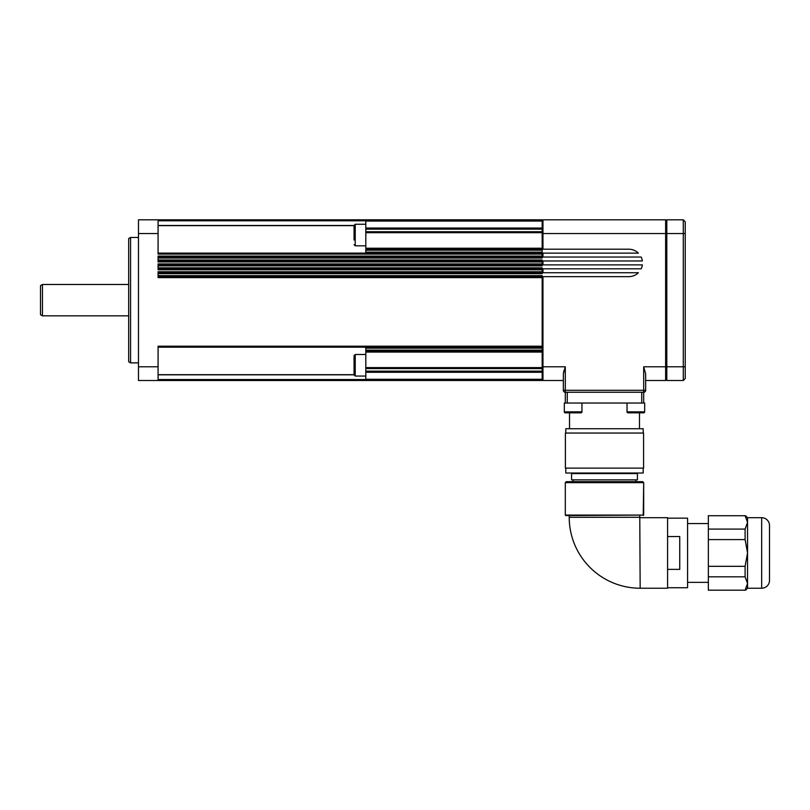 <?xml version="1.0" encoding="UTF-8"?>
<svg xmlns="http://www.w3.org/2000/svg" width="810" height="810" viewBox="0 0 810 810"><rect width="100%" height="100%" fill="white"/><g stroke="black" fill="none" stroke-linecap="round" stroke-linejoin="round"><path stroke-width="1.21" d="M569.217 517.286A70.936 70.936 0 0 0 640.163 588.232L639.768 515.565L639.768 517.286L569.217 517.286L569.217 515.565M42.464 284.482L40.5 285.616L40.5 314.705L42.464 315.839L42.464 284.482L128.689 284.482M354.051 244.63L355.225 245.805L355.225 224.248L354.051 225.423L354.051 240.003M355.225 354.507L354.051 355.681L354.051 374.888L355.225 376.063L355.225 354.507L365.806 354.507M628.013 412.837L643.687 412.837A0.982 0.982 0 0 0 644.669 411.855A0.982 0.982 0 0 1 643.687 412.837L628.013 412.837A0.982 0.982 0 0 1 627.031 411.855L627.031 403.036M683.275 380.508L685.23 378.543L685.23 366.788L666.812 366.788L666.812 219.814L683.275 219.814L683.275 380.508L666.812 380.508L665.638 379.333L666.812 380.508L666.812 366.788L665.638 366.788L665.638 380.508L645.651 380.508L645.651 390.298A1.964 1.964 0 0 1 643.687 392.263L641.733 392.263L641.733 403.036L644.669 403.036L644.669 411.855A0.982 0.982 0 0 1 643.687 412.837A0.982 0.982 0 0 0 644.669 411.855L627.031 411.855M158.082 273.699L542.173 273.699L542.173 272.727L638.391 272.727A13.719 13.719 0 0 1 628.793 276.645L542.963 276.645L542.963 380.508L542.173 379.718L542.963 380.508L563.345 380.508L563.345 373.856L563.345 390.298A1.964 1.964 0 0 0 565.299 392.263L565.299 403.036L641.733 403.036M564.317 411.855L564.317 403.036L564.317 411.855L581.955 411.855A0.982 0.982 0 0 1 580.983 412.837L565.299 412.837A0.982 0.982 0 0 1 564.317 411.855L564.317 403.036L565.299 403.036M565.299 412.837L580.983 412.837M542.173 231.761L365.806 231.731L365.806 253.115L158.082 253.115L542.173 253.145L542.173 249.207L542.963 249.207L542.963 219.814L665.638 219.814L665.638 366.788L643.687 366.788L645.651 373.856L645.651 390.298L563.345 390.298A1.964 1.964 0 0 0 565.299 392.263L565.299 366.788L563.345 373.856L563.912 370.717M354.051 374.686L158.082 374.686M130.572 237.452L128.689 238.535L128.689 361.776L130.572 362.87L130.572 237.452L138.48 237.452M645.074 391.686A1.964 1.964 0 0 0 645.651 390.298M643.201 468.119L643.201 473.02L565.795 473.02L565.795 468.119M565.795 433.046L565.795 428.733L643.201 428.733L643.201 433.046M628.864 468.119L643.585 468.119L643.585 433.046L565.4 433.046L565.4 468.119L628.864 468.119M623.842 479.864L637.419 479.864L637.419 473.587L571.577 473.587L571.577 479.864L623.842 479.864M769.5 525.518L769.5 537.273L769.5 525.518A7.837 7.837 0 0 0 761.663 517.681L761.663 588.232A7.837 7.837 0 0 0 769.5 580.395L769.5 525.518A7.837 7.837 0 0 0 761.663 517.681L747.549 517.681L745.595 515.717L708.355 515.717L708.355 529.092L745.099 529.092L747.549 522.409L747.549 517.681L761.663 517.681M761.663 588.232L747.549 588.232L747.549 522.409L745.099 515.717M745.099 590.186L747.549 583.504L745.099 576.821L708.355 576.821L708.355 590.186L745.595 590.186L747.549 588.232M687.589 518.167L667.592 518.167L687.589 518.167L687.589 587.736L667.592 587.736M667.592 536.544L679.742 536.544L679.742 569.369L667.592 569.369M565.795 515.565L643.687 515.069L565.299 515.069L565.299 482.638L643.687 482.638L643.201 515.565M643.687 515.069L643.687 482.638L642.705 481.656L566.281 481.656L565.299 482.638L565.299 515.069M667.592 517.681L640.163 517.681L667.592 517.681L667.592 588.232L640.163 588.232M643.687 482.638L642.705 481.656M745.099 576.821L745.099 566.322L747.549 552.957L745.099 539.581L745.099 529.092M708.355 576.821L708.355 566.322L745.099 566.322M745.099 539.581L708.355 539.581L708.355 529.092M708.355 566.322L708.355 539.581M666.812 219.814L665.638 220.988L666.812 219.814L683.275 219.814L685.23 221.768L685.23 233.533L542.173 233.533M685.23 366.788L685.23 233.533M542.963 219.814L542.173 220.593L542.963 219.814L665.638 219.814M158.082 258.025L542.173 258.025L542.173 254.107L158.082 254.107L158.082 219.814L542.173 219.814L542.173 249.207L365.806 249.207M158.082 257.043L641.186 257.043A13.719 13.719 0 0 1 642.37 260.962L542.173 260.982L542.173 259.98L158.082 259.98M158.082 265.862L542.173 265.862L542.173 264.88L542.963 264.88L542.963 260.962M542.963 264.88L642.37 264.88A13.719 13.719 0 0 1 641.186 268.798L542.173 268.819L542.173 267.826L158.082 267.826M542.963 276.645L542.173 276.666L542.173 275.663L158.082 275.663M542.173 368.55L365.806 368.591L365.806 347.196L158.082 347.196L542.173 347.186L542.173 380.508L365.806 380.508L365.806 379.272L542.173 379.272M542.963 249.207L628.793 249.207A13.719 13.719 0 0 1 638.391 253.125L542.173 253.125L542.173 254.107M542.963 257.043L542.963 253.125M542.963 272.727L542.963 268.798M563.345 390.298L563.345 380.508M542.173 347.166L542.173 276.666L158.082 276.645M158.082 272.727L542.173 272.727L542.173 268.819L158.082 268.798M158.082 264.88L542.173 264.88L542.173 260.982L158.082 260.962L542.173 260.962M138.48 219.814L158.082 219.814L138.48 219.814L138.48 380.508L158.082 380.508L158.082 346.214L542.173 346.214M542.173 277.617L158.082 277.617L158.082 271.745L542.173 271.745M542.173 269.781L158.082 269.781L158.082 263.908L542.173 263.908M542.173 261.944L158.082 261.944L158.082 256.061L542.173 256.061M365.806 351.105L542.173 351.105M542.173 368.591L365.806 368.591L365.806 379.272M365.806 219.814L365.806 231.731L542.173 231.731M158.082 225.636L354.051 225.636M158.082 380.508L365.806 380.508M643.687 403.036L643.687 366.788M567.263 403.036L567.263 392.263L565.299 392.263M641.733 392.263L567.263 392.263M354.051 366.373L354.051 361.017M365.806 371.547L542.173 371.547L365.806 371.547M565.299 366.788L542.173 366.788M158.082 366.788L138.48 366.788M158.082 233.533L138.48 233.533M365.806 248.224L542.173 248.224M365.806 352.087L542.173 352.087M158.082 374.817L354.051 374.817M365.806 348.168L542.173 348.168M365.806 350.133L542.173 350.133M365.806 250.189L542.173 250.189M365.806 252.143L542.173 252.143M158.082 225.494L354.051 225.494M158.082 379.525L365.806 379.525M365.806 372.266L542.173 372.266M365.806 367.608L542.173 367.608M365.806 232.703L542.173 232.703M365.806 228.774L542.173 228.774L365.806 228.774M365.806 228.045L542.173 228.045M365.806 221.049L542.173 221.049M158.082 220.786L365.806 220.786M365.806 229.149L542.173 229.149M355.225 224.248L365.806 224.248M365.806 371.162L542.173 371.162M355.225 376.063L365.806 376.063M644.669 411.855L644.669 403.036M581.955 411.855L581.955 403.036M639.475 412.837L639.475 428.733M130.572 362.87L138.48 362.87M573.136 481.656L573.136 479.864M575.1 473.02L575.1 473.587L575.1 473.02M687.589 582.349L708.355 582.349M633.886 473.02L633.886 473.587L633.886 473.02M687.589 523.564L708.355 523.564M635.85 481.656L635.85 479.864M569.511 412.837L569.511 428.733L569.511 412.837M355.225 245.805L365.806 245.805M128.689 315.839L42.464 315.839"/></g></svg>
